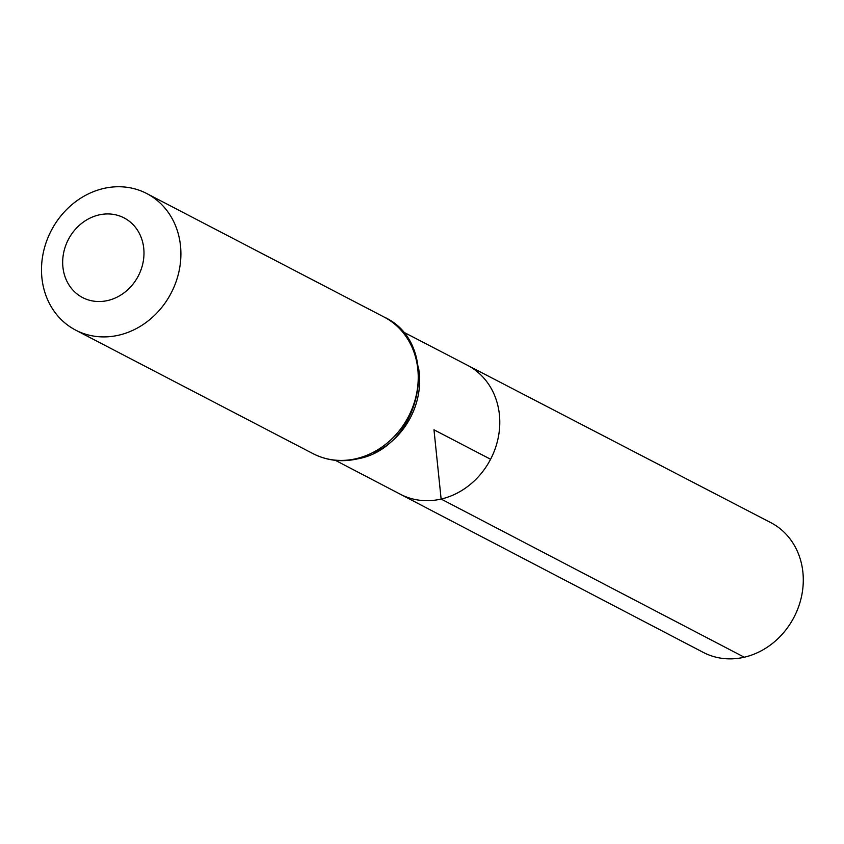 <?xml version="1.0" encoding="UTF-8"?>
<svg xmlns="http://www.w3.org/2000/svg" width="844" height="844" viewBox="0 0 844 844"><rect width="100%" height="100%" fill="white"/><g stroke="black" fill="none" stroke-linecap="round" stroke-linejoin="round"><path stroke-width="1.27" d="M402.398 331.523L467.471 365.283A72.7 63.827 117.5 0 1 498.308 437.297A72.7 63.827 117.5 0 1 441.127 499.057A72.7 63.827 117.5 0 1 400.351 494.246L703.242 652.38A73.143 64.218 117.5 0 0 744.271 657.223A73.143 64.218 117.5 0 0 801.8 595.083A73.143 64.218 117.5 0 0 770.772 522.615L467.471 365.283A72.7 63.827 117.5 0 1 498.308 437.297A72.7 63.827 117.5 0 1 441.127 499.057A72.7 63.827 117.5 0 1 400.351 494.246L335.374 460.328M107.758 300.517A44.911 39.436 117.5 0 1 66.117 244.443A44.911 39.436 117.5 0 1 136.127 228.228A44.911 39.436 117.5 0 1 107.758 300.517M118.782 335.173A76.994 67.594 117.5 0 1 75.654 330.12A76.994 67.594 117.5 0 1 51.241 230.612A76.994 67.594 117.5 0 1 146.74 193.529A76.994 67.594 117.5 0 1 179.329 269.806A76.994 67.594 117.5 0 1 118.782 335.173M490.596 459.263L433.974 429.796L441.127 499.057L744.271 657.223M418.371 366.94A72.573 63.722 117.5 0 1 373.544 453.08M356.115 458.693A76.994 67.594 117.5 0 1 312.997 453.629C326.871 460.666 341.683 462.428 357.423 458.904C422.053 447.71 442.446 343.424 384.083 317.038A76.994 67.594 117.5 0 1 416.662 393.325A76.994 67.594 117.5 0 1 356.115 458.693M75.654 330.12L312.997 453.629M146.74 193.529L384.083 317.038"/></g></svg>
